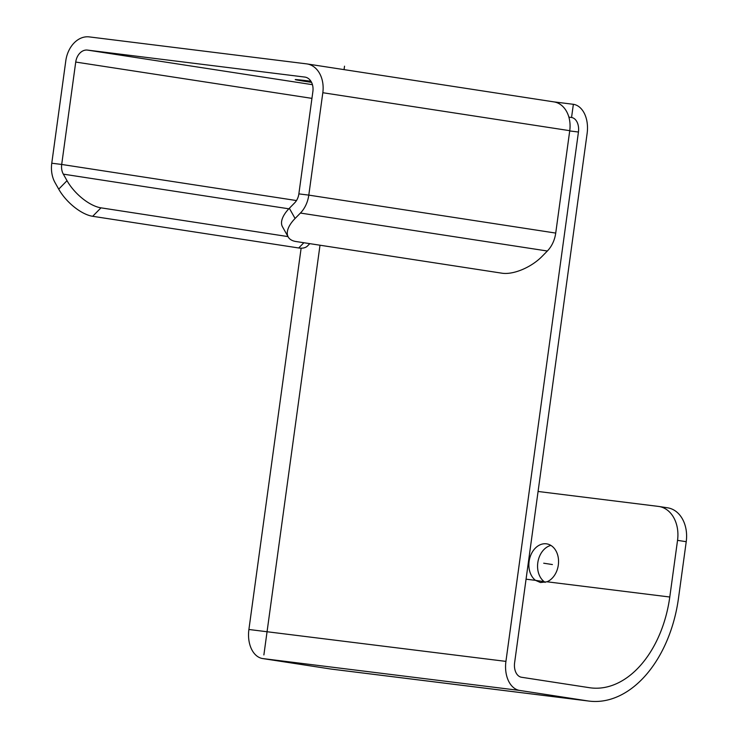 <?xml version="1.0" encoding="UTF-8"?>
<svg xmlns="http://www.w3.org/2000/svg" width="738" height="738" viewBox="0 0 738 738"><rect width="100%" height="100%" fill="white"/><g stroke="black" fill="none" stroke-linecap="round" stroke-linejoin="round"><path stroke-width="1.11" d="M547.347 251.012L300.421 213.051L295.089 218.485A31.337 14.944 150.6 0 0 288.226 237.009A31.337 14.944 150.6 0 0 296.012 241.529L502.043 273.208A31.337 14.944 150.6 0 0 542.015 256.446L547.347 251.012A26.642 20.009 -81.3 0 0 555.723 233.079L569.745 130.681L322.82 92.72A26.642 20.009 -81.3 0 0 307.008 63.929A26.642 20.009 -81.3 0 0 306.574 63.865L89.27 36.9A26.642 20.009 98.7 0 0 65.793 60.83L51.771 163.218L61.697 164.454L75.728 62.057A13.321 10.009 98.7 0 1 87.462 50.092L312.451 84.685M310.919 81.235A47.011 0.673 -172.2 0 0 295.237 79.603A47.011 0.673 -172.2 0 0 306.768 81.632L311.556 82.37M568.897 117.157L571.553 117.49L573.361 104.298L553.721 101.853L573.361 104.298A26.642 17.583 -82.9 0 1 587.134 133.357L514.617 662.715A13.321 8.791 -82.9 0 0 521.498 677.253L589.496 687.705A101.853 67.223 -82.9 0 0 590.778 687.881A101.853 67.223 -82.9 0 0 669.781 597.014L546.987 581.784L540.474 582.531L535.539 580.363L544.238 581.692A19.585 14.714 98.7 0 1 537.799 562.743A19.585 14.714 98.7 0 1 550.899 545.41M288.226 237.009L282.488 226.806A31.337 14.944 -29.4 0 1 289.342 208.282L294.674 202.849A13.321 10.009 -81.3 0 0 298.862 193.882L312.884 91.494A13.321 10.009 -81.3 0 0 304.978 77.093A13.321 10.009 -81.3 0 0 304.766 77.066L87.462 50.092M571.553 117.49A13.321 8.791 -82.9 0 1 578.444 132.019L505.927 661.386L248.9 629.486L301.132 248.18M309.794 243.651L307.571 245.92A31.337 14.308 -135.5 0 1 298.715 247.977L92.684 216.299A31.337 14.308 -135.5 0 1 58.717 189.149L55.027 182.6A26.642 20.009 98.7 0 1 51.771 163.218M296.482 200.552L61.697 164.454A13.321 10.009 98.7 0 0 63.33 174.14L67.02 180.69A31.337 14.308 44.5 0 0 100.986 207.839L92.684 216.299M569.745 130.681A26.642 20.009 -81.3 0 0 569.911 129.261A26.642 20.009 -81.3 0 0 553.934 101.89L307.008 63.929M322.82 92.72L308.798 195.118L298.862 193.882M300.421 213.051A26.642 20.009 -81.3 0 0 308.798 195.118L555.723 233.079M287.995 236.594L100.986 207.839M667.115 507.744A31.337 23.542 98.7 0 1 667.632 507.818A31.337 23.542 98.7 0 1 686.229 541.692L678.471 598.352A115.174 76.014 -82.9 0 1 589.136 701.1A115.174 76.014 -82.9 0 1 587.688 700.897L519.69 690.445A26.642 17.583 -82.9 0 1 505.927 661.386M519.69 690.445L262.663 658.554A26.642 17.583 -82.9 0 1 248.9 629.486M262.663 658.554L330.661 669.006A115.174 76.014 -82.9 0 0 332.109 669.2L589.136 701.1M545.133 582.383L544.238 581.692M526.065 579.182L535.539 580.363A19.585 14.714 98.7 0 1 529.109 561.406A19.585 14.714 98.7 0 1 546.692 543.86A19.585 14.714 98.7 0 1 558.315 565.031A19.585 14.714 98.7 0 1 546.987 581.784M538.076 491.471L658.425 506.406A31.337 23.542 -81.3 0 1 658.942 506.48L667.632 507.818M669.781 597.014L677.539 540.354A31.337 23.542 -81.3 0 0 658.942 506.48M543.712 563.214L552.402 564.552L543.712 563.214M344.526 66.189L344.056 69.621M320.006 245.219L263.881 654.929M306.888 80.746L306.768 81.632M569.718 130.94L578.444 132.019M67.02 180.69L58.717 189.149M289.342 208.282L295.089 218.485M75.728 62.057L311.943 98.375M63.33 174.14L288.835 208.808M303.853 242.737L298.715 247.977M587.688 700.897L330.661 669.006M677.539 540.354L686.229 541.692"/></g></svg>
